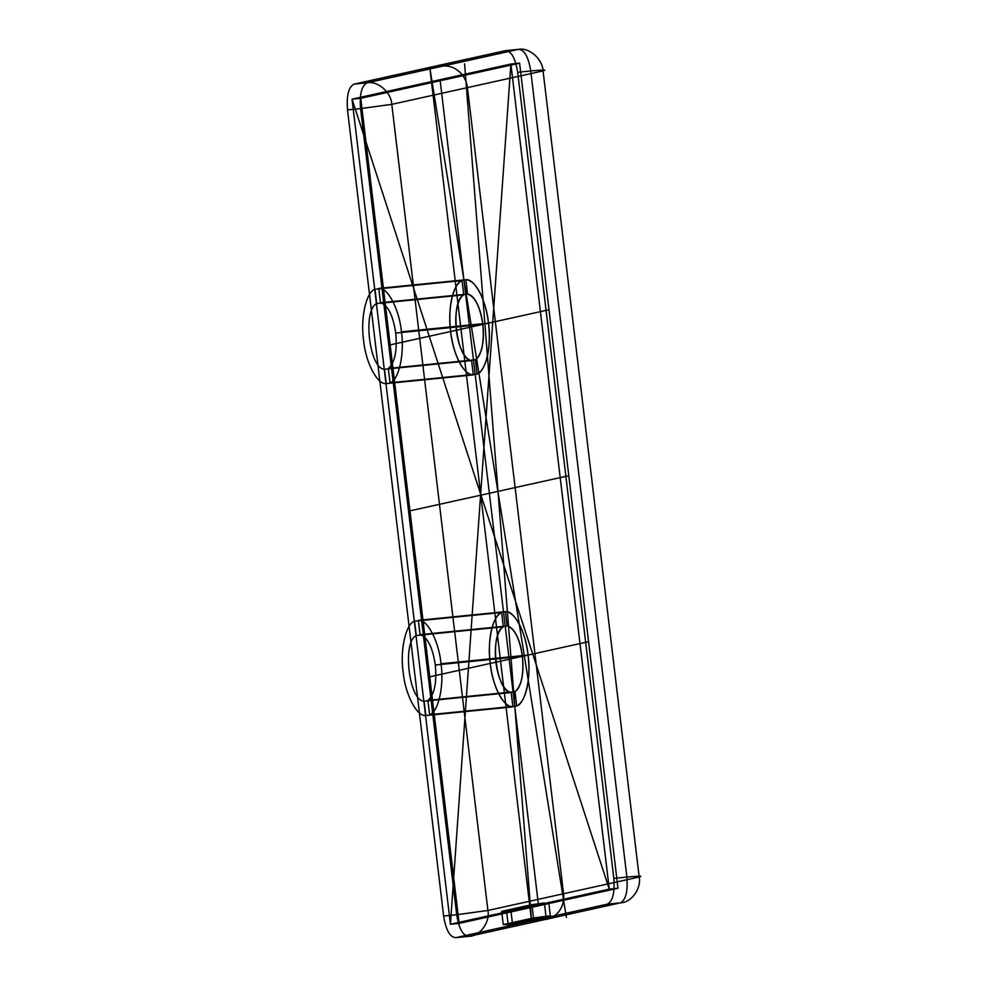 <?xml version="1.0" encoding="UTF-8"?>
<svg xmlns="http://www.w3.org/2000/svg" width="987" height="987" viewBox="0 0 987 987"><rect width="100%" height="100%" fill="white"/><g stroke="black" fill="none" stroke-linecap="round" stroke-linejoin="round"><path stroke-width="1.48" d="M501.667 911.346L506.59 911.309L508.169 924.585L503.247 924.622L501.667 911.346L531.919 904.647L533.498 917.935L503.247 924.622M414.565 621.168L416.28 635.505C401.956 642.081 408.988 701.128 424.114 701.202L511.18 692.516L512.895 706.852C504.024 708.259 492.205 685.595 490.243 663.437C486.961 641.562 492.908 614.975 501.643 612.483L503.345 626.819C489.021 633.395 496.066 692.455 511.18 692.516A33.459 13.473 -95.7 0 1 495.918 662.178A33.459 13.473 -95.7 0 1 503.345 626.819L501.643 612.483L414.565 621.168C405.83 623.661 399.883 650.248 403.177 672.11C405.139 694.28 416.958 716.944 425.816 715.538L512.895 706.852L511.18 692.516M455.908 937.65L607.178 904.191L620.243 902.883L468.973 936.342C479.867 936.33 490.28 922.105 487.911 910.47L456.685 914.727C458.992 928.89 463.088 936.095 468.973 936.342L455.908 937.65C450.035 937.403 445.939 930.198 443.632 916.035L456.685 914.727L360.563 108.607C359.465 94.172 361.674 85.573 367.189 82.809C377.836 80.675 391.358 92.519 391.79 104.351L487.911 910.47L639.181 877.011L543.06 70.891C547.378 69.769 543.269 69.793 530.747 70.965L626.868 877.085L613.815 878.393L517.682 72.273L530.747 70.965C528.44 56.802 524.344 49.597 518.471 49.35L505.406 50.658C511.291 50.905 515.374 58.11 517.682 72.273M360.563 108.607L347.51 109.915C346.4 95.48 348.608 86.881 354.136 84.117L367.189 82.809L518.471 49.35C529.106 47.216 542.64 59.06 543.06 70.891L391.79 104.351L360.563 108.607M533.498 917.935L550.339 915.788L512.524 924.153L510.945 910.878L450.43 924.264L352.051 99.169L510.884 64.044L609.263 889.127L548.76 902.513L550.339 915.788L508.169 924.585M435.316 665.004C432.602 647.25 427.507 637.133 420.055 634.666L507.133 625.98L505.418 611.644C514.289 610.237 526.108 632.901 528.07 655.072C531.351 676.934 525.405 703.521 516.67 706.013L514.967 691.677C521.457 686.125 523.937 674.343 522.394 656.318C519.668 638.564 514.585 628.448 507.133 625.98L505.418 611.644A47.795 19.259 -95.7 0 1 528.07 655.072A47.795 19.259 -95.7 0 1 516.67 706.013L514.967 691.677L427.889 700.363C434.391 694.811 436.871 683.029 435.316 665.004L522.394 656.318M420.055 634.666L418.352 620.329C427.211 618.923 439.03 641.587 440.992 663.745C444.286 685.62 438.339 712.207 429.604 714.699L516.67 706.013M388.31 368.435C394.812 362.883 397.28 351.088 395.738 333.075C393.023 315.309 387.928 305.205 380.476 302.725L378.774 288.401L465.839 279.716C474.71 278.309 486.529 300.973 488.479 323.131C491.773 345.006 485.826 371.593 477.091 374.085L475.389 359.749C481.878 354.197 484.358 342.403 482.816 324.39C480.089 306.636 475.006 296.519 467.554 294.052L465.839 279.716L467.554 294.052A33.459 13.473 -95.7 0 1 482.816 324.39A33.459 13.473 -95.7 0 1 475.389 359.749L477.091 374.085L390.025 382.759L388.31 368.435L475.389 359.749M376.701 303.564C362.365 310.152 369.409 369.2 384.535 369.274L386.238 383.598C377.367 385.004 365.548 362.34 363.598 340.182C360.304 318.32 366.251 291.72 374.986 289.24L462.064 280.555L463.767 294.879C449.443 301.467 456.487 360.514 471.601 360.588L473.316 374.912C464.445 376.318 452.626 353.667 450.664 331.496C447.37 309.634 453.317 283.035 462.064 280.555L463.767 294.879L376.701 303.564L374.986 289.24M378.774 288.401C387.632 286.995 399.451 309.659 401.413 331.817L488.479 323.131M440.992 663.745L528.07 655.072M418.352 620.329L505.418 611.644M620.243 902.883C625.77 900.119 627.979 891.52 626.868 877.085C639.403 875.913 643.499 875.888 639.181 877.011C641.562 888.645 631.137 902.871 620.243 902.883M360.761 98.305L352.051 99.169L510.884 64.044L450.43 924.264L352.051 99.169L609.263 889.127L450.43 924.264L459.14 923.388L360.761 98.305L519.594 63.168L510.884 64.044L609.263 889.127L617.973 888.263L459.14 923.388M545.984 916.22L544.405 902.945L510.945 910.878L512.524 924.153M401.413 331.817C404.707 353.691 398.76 380.279 390.025 382.759M380.476 302.725L467.554 294.052M384.535 369.274L471.601 360.588L473.316 374.912A47.795 19.259 -95.7 0 1 450.664 331.496A47.795 19.259 -95.7 0 1 462.064 280.555M395.738 333.075L482.816 324.39M386.238 383.598L473.316 374.912M519.594 63.168L617.973 888.263M429.604 714.699L427.889 700.363M354.136 84.117L505.406 50.658M506.59 911.309L510.945 910.878M443.632 916.035L347.51 109.915M416.28 635.505L503.345 626.819M544.405 902.945L531.919 904.647M613.815 878.393C614.913 892.828 612.705 901.427 607.178 904.191M424.114 701.202L425.816 715.538M544.602 919.613L531.549 920.92L429.764 67.387L442.83 66.08A23.898 21.85 77.5 0 1 467.431 87.621L563.552 893.741A23.898 21.85 77.5 0 1 544.602 919.613M566.378 917.441L429.764 67.387M464.593 63.908L531.549 920.92L480.657 494.154M440.177 80.737L538.557 905.832M568.783 475.722L409.95 510.847M548.994 309.745L390.161 344.882M588.573 641.686L429.74 676.811M465.839 279.716A47.795 19.259 -95.7 0 1 488.479 323.131A47.795 19.259 -95.7 0 1 477.091 374.085M471.601 360.588A33.459 13.473 -95.7 0 1 456.339 330.25A33.459 13.473 -95.7 0 1 463.767 294.879M512.895 706.852A47.795 19.259 -95.7 0 1 490.243 663.437A47.795 19.259 -95.7 0 1 501.643 612.483M507.133 625.98A33.459 13.473 -95.7 0 1 522.394 656.318A33.459 13.473 -95.7 0 1 514.967 691.677M548.76 902.513L550.339 915.788"/></g></svg>
